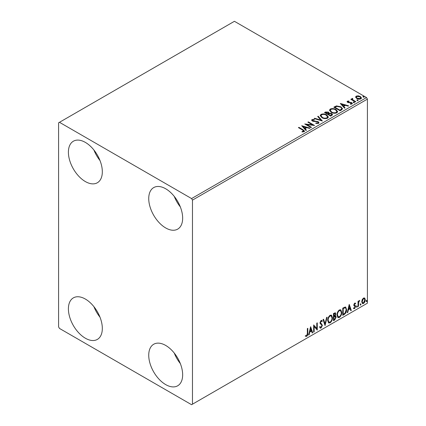 <?xml version="1.0" encoding="UTF-8"?>
<svg xmlns="http://www.w3.org/2000/svg" width="426" height="426" viewBox="0 0 426 426"><rect width="100%" height="100%" fill="white"/><g stroke="black" fill="none" stroke-linecap="round" stroke-linejoin="round"><path stroke-width="0.64" d="M165.693 384.603A23.984 13.845 60 0 1 150.027 363.469A23.984 13.845 60 0 1 153.701 344.251A23.984 13.845 60 0 1 165.693 345.438A23.984 13.845 60 0 1 181.364 366.573A23.984 13.845 60 0 1 177.685 385.791A23.984 13.845 60 0 1 165.693 384.603M180.326 363.564A23.984 13.845 60 0 1 174.271 353.079M85.365 181.567A23.984 13.845 60 0 1 69.694 160.432A23.984 13.845 60 0 1 73.373 141.214A23.984 13.845 60 0 1 85.365 142.401A23.984 13.845 60 0 1 101.031 163.536A23.984 13.845 60 0 1 97.357 182.754A23.984 13.845 60 0 1 85.365 181.567M99.993 160.527A23.984 13.845 60 0 1 93.938 150.043M165.693 227.942A23.984 13.845 60 0 1 150.027 206.807A23.984 13.845 60 0 1 153.701 187.589A23.984 13.845 60 0 1 165.693 188.777A23.984 13.845 60 0 1 181.364 209.911A23.984 13.845 60 0 1 177.685 229.129A23.984 13.845 60 0 1 165.693 227.942M180.326 206.903A23.984 13.845 60 0 1 174.271 196.418M85.365 338.223A23.984 13.845 60 0 1 69.694 317.088A23.984 13.845 60 0 1 73.373 297.87A23.984 13.845 60 0 1 85.365 299.057A23.984 13.845 60 0 1 101.031 320.192A23.984 13.845 60 0 1 97.357 339.41A23.984 13.845 60 0 1 85.365 338.223M99.993 317.184A23.984 13.845 60 0 1 93.938 306.699M58.586 122.816L58.586 326.886L59.48 328.435L191.578 404.7L192.472 404.183L192.472 200.113L191.578 198.569L59.48 122.305L58.586 122.816M362.196 299.643L363.49 298.019L364.784 298.141L365.252 299.75C365.263 301.235 364.677 302.481 363.49 303.477L362.441 303.578L361.727 301.784L362.196 299.643M364.534 297.934L365.252 299.75M358.042 306.534L358.042 301.262L358.522 300.98L358.522 301.757L359.725 300.378L358.596 302.63L358.522 306.257L358.042 306.534M354.714 303.088L355.641 303.307L355.359 303.919L354.741 303.722L354.278 304.697L355.481 305.767L355.641 306.491L354.624 308.594L353.639 308.456L353.91 307.806L354.57 307.982L355.156 306.795L353.953 305.724L353.798 305L354.714 303.088M355.375 303.094L355.641 303.307L355.284 303.099L355.023 303.658M355.359 303.919L354.384 303.514L353.921 304.494L354.278 304.697M353.921 304.494L355.481 305.767L355.124 305.559L355.641 306.491M353.91 307.806L354.57 307.982M355.044 306.358L353.953 305.724M344.192 314.526L342.744 315.362L342.744 308.152L345.177 307.008L345.715 307.135L346.588 309.627C346.657 311.667 345.859 313.302 344.192 314.526L343.835 314.319L342.744 314.952M333.452 320.73L333.452 313.515L335.342 312.801L335.773 313.962L335.187 315.836L335.715 315.927L336.173 317.109L334.698 320.006L333.452 320.73M325.038 325.586L323.036 319.527L323.563 319.223L325.081 323.819L326.598 317.471L327.12 317.168L325.038 325.586M314.148 331.875L313.664 332.152L313.664 324.937L316.79 328.515L316.79 323.132L317.269 322.855L317.269 330.07L314.148 326.508L314.148 331.875L313.664 331.742M307.338 333.393L307.338 328.59L307.817 328.313L307.817 333.185C308.009 334.383 307.631 335.448 306.677 336.375L305.495 336.22L305.74 335.528L306.672 335.635L307.338 333.393M192.472 404.183L367.414 303.184L367.414 99.114L192.472 200.113M310.623 326.694L312.705 332.706L312.183 333.01L311.539 331.066L309.782 332.083L309.143 334.761L308.621 335.065L310.623 326.694M321.076 328.057L320.267 328.116L319.676 327.29L320.064 326.699L321.044 327.338L321.918 325.613L321.758 324.995L320.24 323.739L319.995 322.786L321.108 320.453L321.816 320.411L322.317 320.98L321.939 321.641L321.103 321.199L320.474 322.477L322.397 325.342L321.076 328.057L320.096 327.983M320.192 327.152L321.044 327.338M320.746 320.991L321.539 321.167L320.746 320.991L320.118 322.269L320.474 322.477M327.685 320.485C327.647 318.446 328.441 316.715 330.054 315.288L331.503 315.16L332.488 317.674C332.52 319.718 331.721 321.444 330.091 322.855L328.67 322.967L327.685 320.485M336.977 315.118C336.939 313.083 337.733 311.347 339.346 309.926L340.795 309.798L341.78 312.311C341.812 314.351 341.013 316.076 339.384 317.487L337.962 317.604L336.977 315.118M349.229 304.404L351.312 310.416L350.79 310.719L350.151 308.775L348.393 309.793L347.749 312.471L347.227 312.775L349.229 304.404M356.519 306.901L356.919 306.07L357.323 306.438L356.919 307.274L356.541 307.077M356.919 306.07L357.323 306.438L356.967 306.235L356.562 307.066M360.204 304.776L360.604 303.94L361.008 304.313L360.604 305.144L360.226 304.952M360.604 303.94L361.008 304.313L360.646 304.105L360.247 304.936M366.211 301.304L366.616 300.474L367.015 300.841L366.616 301.677L366.232 301.48M366.616 300.474L367.015 300.841L366.658 300.639L366.253 301.47M355.625 97.304L356.168 96.122L358.213 95.807L360.305 96.473L361.504 97.991L360.891 98.848C359.432 99.375 358.064 99.263 356.78 98.507L355.572 96.984M352.515 98.875L352.819 99.838L355.843 101.67L355.364 101.947L350.8 99.311L351.28 99.034L351.951 99.423L352.036 98.507L352.558 98.385L352.813 98.795L352.355 99.562M351.769 98.917L352.036 98.507L352.036 98.917L352.558 98.795L352.558 98.385M347.387 101.186L348.963 101.026L349.075 101.415L347.978 101.494L348.127 102.118L351.722 102.618L352.387 103.465L352.025 103.965L350.422 104.178L350.273 103.779L351.62 103.38L351.62 103.795L351.413 104.088L351.264 102.911L347.669 102.405L347.062 101.654L347.387 101.186L347.387 101.601L348.207 101.415M347.978 101.494L348.127 102.528L348.66 102.703L348.66 102.288M341.519 109.94L340.065 110.781L333.819 107.171L336.476 105.898L340.864 106.804L342.536 108.742L341.519 109.94M330.773 116.144L324.527 112.539L325.411 112.027L328.398 112.091L329.138 113.194L331.721 113.55L332.599 114.658L330.773 116.144M329.16 113.034L329.138 113.609L331.721 113.96L331.721 113.55M322.365 121L314.111 118.55L314.633 118.247L320.895 120.105L317.674 116.495L318.195 116.191L322.365 121M311.47 127.289L310.985 127.566L304.739 123.961L312.524 124.85L307.865 122.156L308.344 121.879L314.59 125.489L306.821 124.605L311.47 127.289M302.567 130.015L298.413 127.614L298.892 127.337L303.11 129.77L304.585 131.123L304.159 131.698L302.258 131.959L302.018 131.543L303.722 131.011L303.514 131.74L303.514 131.33C303.791 130.809 303.477 130.372 302.567 130.015M191.578 198.569L366.52 97.565L234.422 21.3L59.48 122.305M301.699 125.718L310.027 128.125L309.505 128.423L306.858 127.64L305.107 128.652L306.464 130.18L305.943 130.484L301.699 125.718M312.657 119.946L312.822 120.766L318.19 121.644L319.01 122.731L318.557 123.38L315.788 123.402L315.863 122.997L317.887 123.029L318.206 122.566L317.7 121.916L312.365 121.059L311.63 120.153L312.024 119.568L314.287 119.482L314.297 119.924L312.657 119.946L312.423 120.68M321.907 117.688L320.198 115.568L320.97 114.408C323.009 113.673 324.916 113.838 326.683 114.898L328.371 117.022L327.578 118.178C325.555 118.891 323.664 118.726 321.907 117.688M331.199 112.32L329.49 110.201L330.262 109.04C332.301 108.311 334.208 108.47 335.976 109.53L337.664 111.66L336.87 112.81C334.847 113.524 332.956 113.364 331.199 112.32M340.305 103.427L348.638 105.834L348.111 106.133L345.47 105.35L343.713 106.362L345.076 107.89L344.549 108.188L340.305 103.427M353.404 102.57L353.282 102.038L354.203 102.107L354.325 102.639L353.404 102.57L353.282 102.038L353.282 102.453L354.203 102.522L354.203 102.107L354.325 102.639M357.089 100.445L356.967 99.913L357.888 99.982L358.005 100.515L357.089 100.445L356.967 99.913L356.967 100.323L357.888 100.392L357.888 99.982L358.005 100.515M363.096 96.974L362.973 96.446L363.895 96.516L364.017 97.043L363.096 96.974L362.973 96.446L362.973 96.856L363.895 96.926L363.895 96.516L364.017 97.043M366.52 97.565L367.414 99.114M298.77 127.821L298.892 127.337M298.892 127.747L304.542 131.32M302.018 131.953L303.104 131.874L303.104 131.458M303.104 131.874L303.514 131.74M302.109 126.181L309.553 128.396M306.219 130.319L305.107 128.652M303.243 126.565L304.67 128.577L306.012 127.8L306.012 127.39L303.243 126.565L304.67 128.162L306.012 127.39M304.67 128.577L304.67 128.162M305.49 124.392L312.524 125.26L312.524 124.85M308.222 122.363L308.344 121.879M308.344 122.294L313.85 125.473M311.113 127.496L306.821 125.02L306.821 124.605M315.863 123.423L315.863 122.997M315.863 123.407L317.887 123.444L317.887 123.029M317.887 123.444L318.206 122.566M311.667 120.361L312.024 119.568M312.024 119.983L314.287 119.898L314.287 119.482M312.657 120.356L312.822 120.766M312.822 121.176L313.919 121.474L313.919 121.064M313.919 121.474L315.133 121.49L315.133 121.08M315.133 121.49L318.19 122.054L318.19 121.644M318.19 122.054L318.983 122.922M314.585 118.689L314.633 118.247M314.633 118.662L320.895 120.521L320.895 120.105M317.918 116.767L318.195 116.191M318.195 116.602L322.029 120.904M320.214 115.781L320.97 114.408M320.97 114.818C323.009 114.083 324.916 114.248 326.683 115.308L326.683 114.898M326.683 115.308L328.355 117.225M321.012 115.707L322.386 117.821C323.787 118.652 325.299 118.79 326.918 118.226L327.573 116.836L326.204 115.169C324.798 114.333 323.275 114.195 321.63 114.764L321.012 115.707L322.386 117.406C323.787 118.242 325.299 118.38 326.918 117.816L327.573 116.836M326.918 118.226L326.918 117.816M322.386 117.821L322.386 117.406M324.884 112.746L325.411 112.437L328.398 112.501L328.398 112.091M328.398 112.501L329.138 113.609M331.721 113.96L332.568 114.855M328.292 114.157L328.292 114.567L330.613 115.909L331.785 114.935L331.242 113.827L329.373 113.62L328.292 114.157L330.613 115.499L331.785 114.519M325.645 112.629L325.645 113.044L327.647 114.2L328.467 113.454L327.929 112.373L325.645 112.629L327.647 113.785L328.467 113.044M327.892 114.056L327.892 113.646M327.647 114.2L327.647 113.785M331.162 115.595L331.162 115.18M330.613 115.909L330.613 115.499M329.506 110.414L330.262 109.04M330.262 109.45C332.301 108.721 334.208 108.886 335.976 109.94L335.976 109.53M335.976 109.94L337.648 111.862M330.304 110.339L331.678 112.453C333.079 113.289 334.591 113.428 336.21 112.863L336.865 111.474L335.496 109.807C334.09 108.971 332.568 108.832 330.922 109.397L330.304 110.339L331.678 112.043C333.079 112.879 334.591 113.012 336.21 112.448L336.865 111.474M336.21 112.863L336.21 112.448M331.678 112.453L331.678 112.043M334.176 107.379L336.476 106.308L336.476 105.898M336.476 106.308L340.864 107.214L340.864 106.804M340.864 107.214L342.515 108.949M341.545 109.413L341.545 109.003C341.806 108.247 341.418 107.608 340.385 107.08L336.812 106.388L334.937 107.267L339.905 110.132L341.545 109.003L341.545 109.413L340.422 110.249L340.422 109.833M334.937 107.267L334.937 107.677L339.905 110.547L340.422 110.249M339.905 110.547L339.905 110.132M340.72 103.891L348.164 106.106M344.831 108.028L343.713 106.362M341.849 104.274L343.276 106.287L344.623 105.51L344.623 105.1L341.849 104.274L343.276 105.872L344.623 105.1M343.276 106.287L343.276 105.872M348.963 101.404L348.963 101.026M347.978 101.905L348.127 102.528M348.66 102.703L350.859 102.714L350.859 102.304M350.859 102.714L351.722 103.033L351.722 102.618M351.722 103.033L352.339 103.656M350.902 104.216L351.413 104.088M347.105 101.867L347.387 101.601M354.203 102.522L354.325 103.055M351.157 99.519L351.28 99.034M351.28 99.444L351.951 99.833L351.951 99.423M352.515 99.285L352.819 99.838M352.819 100.248L355.486 101.878M357.888 100.392L358.005 100.925M355.593 97.187L356.168 96.122M356.168 96.532L358.213 96.217L358.213 95.807M358.213 96.217L360.305 96.888L360.305 96.473M360.305 96.888L361.477 98.193M356.317 97.048L357.265 98.646L360.332 98.939L360.758 97.895L359.826 96.755L356.727 96.446L356.317 97.048L357.265 98.236L360.332 98.523L360.758 97.895M360.332 98.939L360.332 98.523M357.265 98.646L357.265 98.236M363.895 96.926L364.017 97.458M307.46 328.521L307.46 332.978C307.652 334.176 307.274 335.241 306.321 336.167L306.677 336.375M306.321 336.167L305.138 336.018M310.538 327.035L312.705 332.706M312.349 332.504L312.066 332.663M309.782 332.083L309.425 331.875L311.182 330.864L311.539 331.066M309.425 331.875L308.786 334.559L309.143 334.761M310.66 328.414L310.304 328.206L309.633 331.018L309.99 331.22L311.331 330.448L310.66 328.414L309.99 331.22M313.664 324.979L316.79 328.515M316.912 323.062L316.912 329.836M316.96 329.894L317.269 330.07M313.792 331.668L313.792 326.3L314.148 326.508M319.708 326.497L320.687 327.131M321.63 320.341L322.317 320.98M321.96 320.773L321.673 321.279M320.118 322.269L320.762 323.238M320.405 323.036L321.358 323.616M321.002 323.409L322.397 325.342M322.04 325.139L320.719 327.85M323.318 319.367L325.081 323.819M326.651 317.439L324.846 324.995M331.322 315.075L332.488 317.674M332.131 317.466C332.163 319.511 331.364 321.236 329.735 322.647L330.091 322.855M329.735 322.647L328.499 322.849M331.226 315.948L329.719 315.81C328.414 316.965 327.78 318.36 327.807 319.995L328.6 321.997L330.075 322.12C331.396 320.986 332.04 319.596 332.008 317.95L331.226 315.948L330.075 316.017C328.771 317.168 328.137 318.568 328.164 320.203L328.957 322.205M329.719 315.81L330.075 316.017M327.807 319.995L328.164 320.203M335.145 312.732L335.773 313.962M335.416 313.754L335.15 315.054M334.836 315.629L335.187 315.836M335.518 315.852L336.173 317.109M335.816 316.901L334.341 319.804L334.698 320.006M334.341 319.804L333.452 320.315M334.58 316.326L335.363 316.582L334.58 316.326L333.574 316.822L333.574 319.505L334.479 319.393L335.693 317.386L334.937 316.534L333.931 317.029L333.931 319.713M335.049 313.568L333.574 313.77L333.574 316.081L333.931 316.289L335.294 314.25L335.049 313.568L333.931 313.978L333.931 316.289M334.075 313.483L334.431 313.69M333.574 313.77L333.931 313.978M333.574 316.822L333.931 317.029M340.614 309.713L341.78 312.311M341.423 312.104C341.455 314.148 340.656 315.874 339.027 317.279L339.384 317.487M339.027 317.279L337.791 317.482M340.518 310.586L339.011 310.447C337.706 311.598 337.067 312.993 337.099 314.633L337.893 316.635L339.368 316.758C340.688 315.623 341.332 314.234 341.301 312.588L340.518 310.586L339.368 310.655C338.063 311.805 337.429 313.201 337.456 314.841L338.249 316.843M339.011 310.447L339.368 310.655M337.099 314.633L337.456 314.841M345.529 307.055L346.588 309.627M346.231 309.425C346.301 311.465 345.502 313.094 343.835 314.319M344.565 307.631L345.422 307.934L344.565 307.631L342.866 308.408L342.866 314.143L343.223 314.345L345.028 313.126L346.109 309.904C346.168 308.653 345.774 307.966 344.922 307.833L343.223 308.61L343.223 314.345M342.866 308.408L343.223 308.61M349.15 304.744L351.312 310.416M350.955 310.208L350.678 310.373M348.393 309.793L348.037 309.585L349.789 308.573L350.151 308.775M348.037 309.585L347.392 312.269L347.749 312.471M349.272 306.124L348.91 305.916L348.244 308.728L348.601 308.93L349.943 308.158L349.272 306.124L348.601 308.93M355.002 303.711L354.384 303.514M354.038 304.904L354.517 305.17M355.284 306.283L354.267 308.392L354.624 308.594M354.267 308.392L353.282 308.248M354.059 305.863L354.533 306.108M356.562 305.863L356.967 306.235M358.165 301.187L358.522 301.757M359.267 300.468L359.496 301.07M358.41 301.693L358.239 302.423L358.596 302.63M358.239 302.423L358.165 306.049L358.522 306.257M360.247 303.738L360.646 304.105M364.896 299.542C364.906 301.028 364.321 302.274 363.133 303.275L363.49 303.477M363.133 303.275L362.27 303.45M364.214 298.621L363.133 298.466L361.85 301.304L362.372 302.678L363.49 302.833L364.773 300.032L364.214 298.621L363.49 298.669L362.207 301.512L362.728 302.886M363.133 298.466L363.49 298.669M361.85 301.304L362.207 301.512M366.253 300.266L366.658 300.639M303.11 130.186L303.11 129.77M325.411 112.437L325.411 112.027M334.761 107.038L334.761 106.628M349.608 102.698L349.608 102.283M354.31 101.196L354.31 100.786M307.46 332.978L307.817 333.185M333.819 316.683L334.176 316.891M343.18 308.227L343.537 308.429M358.165 304.276L358.522 304.483M347.824 101.718L347.824 102.128M355.135 303.722L354.778 303.52M354.549 305.245L354.192 305.043M354.123 307.993L353.766 307.785M354.917 306.251L354.56 306.044"/></g></svg>
